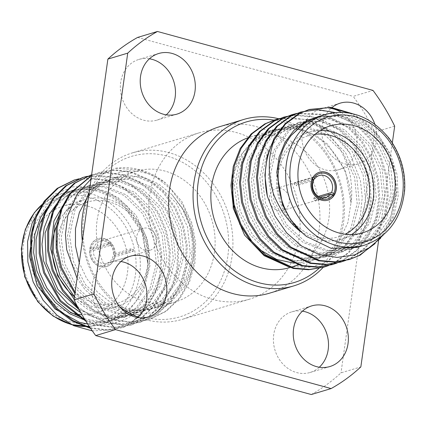 <?xml version="1.0" encoding="UTF-8"?>
<svg xmlns="http://www.w3.org/2000/svg" width="426" height="426" viewBox="0 0 426 426"><rect width="100%" height="100%" fill="white"/><g stroke="black" fill="none" stroke-linecap="round" stroke-linejoin="round"><path stroke-width="0.32" stroke-dasharray="2.13 1.6" d="M144.43 317.098A83.794 71.903 -106.7 0 1 98.981 179.277A83.794 71.903 -106.7 0 1 223.82 213.415A83.794 71.903 -106.7 0 1 144.43 317.098M138.189 317.184A86.899 74.566 73.3 0 0 145.538 319.622A86.899 74.566 73.3 0 0 182.253 319.372A86.899 74.566 73.3 0 0 228.687 214.704A86.899 74.566 73.3 0 0 132.289 152.907A86.899 74.566 73.3 0 0 89.156 192.323M82.34 240.834A86.899 74.566 73.3 0 0 120.148 307.21M319.005 268.327A83.794 71.903 73.3 0 0 340.182 185.459A83.794 71.903 73.3 0 0 281.549 121.735A83.794 71.903 73.3 0 0 274.003 120.121M278.753 118.769A86.899 74.566 -106.7 0 1 280.441 119.211A86.899 74.566 -106.7 0 1 340.427 182.285A86.899 74.566 -106.7 0 1 323.196 267.331M332.631 194.655L316.427 199.517L314.116 197.696L318.424 196.402M333.899 195.502L315.581 201.003L313.27 199.182A11.481 9.851 73.3 0 0 314.116 197.696M319.947 197.179L313.27 199.182M313.201 177.046L294.803 182.477L297.114 184.298A11.481 9.851 73.3 0 0 296.267 185.784L313.669 180.56M313.286 179.447L297.114 184.298M312.37 178.542L293.956 183.963L296.267 185.784M274.179 208.639A11.481 9.851 73.3 0 0 282.694 210.481A11.481 9.851 73.3 0 0 288.833 196.652A11.481 9.851 73.3 0 0 276.091 188.484A11.481 9.851 73.3 0 0 269.45 197.334A11.481 9.851 73.3 0 0 274.179 208.639M319.393 172.248A14.585 12.519 73.3 0 0 319.319 172.269A14.585 12.519 73.3 0 0 313.121 176.982M293.956 183.963A14.585 12.519 -106.7 0 1 294.803 182.477M312.274 178.467A14.585 12.519 73.3 0 0 316.885 197.872A14.585 12.519 73.3 0 0 327.706 200.215A14.585 12.519 73.3 0 0 327.78 200.188M316.427 199.517A14.585 12.519 -106.7 0 1 315.581 201.003M315.144 134.286A52.76 45.273 73.3 0 0 278.476 172.503A52.76 45.273 73.3 0 0 299.702 228.261A52.76 45.273 73.3 0 0 345.14 234.22M351.493 234.566A55.865 47.936 -106.7 0 1 341.247 239.247A55.865 47.936 -106.7 0 1 299.819 230.28A55.865 47.936 -106.7 0 1 276.825 175.272A55.865 47.936 -106.7 0 1 309.132 132.23A55.865 47.936 -106.7 0 1 320.256 130.494M352.781 113.769L365.87 122.246L379.039 135.931L389.257 153.451L395.296 173.142L396.75 192.925L392.239 216.988L380.572 238.267M335.076 112.544L357.387 124.791L370.556 138.477L380.78 155.996L386.813 175.688L388.267 195.47L385.28 214.699L377.665 232.697L365.982 247.49L351.615 257.757L345.614 260.446M296.858 113.417L323.973 114.306L348.91 127.337L362.079 141.022L372.297 158.541L378.336 178.233L379.79 198.015L376.797 217.244L369.182 235.243L357.499 250.035L343.132 260.302L337.131 262.991M292.774 115.212L317.748 117.517L340.427 129.882L353.596 143.567L363.815 161.087L369.853 180.778L371.307 200.561L368.32 219.789L360.7 237.788L349.022 252.581L334.655 262.847L328.648 265.536M279.898 118.508L307.008 119.397L331.945 132.427L349.805 153.003L360.433 180.608L362.233 197.424L360.295 216.403L355.433 231.036L341.7 251.031L326.13 262.224L310.895 267.224L288.274 266.623M305.032 121.82L314.894 117.619L337.594 116.373L359.587 125.446L377.196 142.886L388.555 167.285L391.116 193.393L384.753 218.325L369.917 238.347L349.868 249.54L326.066 251.122L302.993 242.367L284.387 225.226L271.905 201.168L268.321 175.363L273.63 150.751L287.353 131.064L306.416 120.164L329.112 118.918L351.104 127.992L368.714 145.431L380.072 169.825L382.639 195.944L376.275 220.865L361.44 240.887L341.386 252.085L317.588 253.667L294.515 244.918L275.904 227.782L263.422 203.719L259.839 177.914L265.148 153.296L278.87 133.61L297.934 122.709L320.634 121.458L342.626 130.537L360.236 147.976L371.589 172.37L374.156 198.484L367.792 223.416L352.957 243.438L332.908 254.631L309.1 256.212L286.027 247.463L267.421 230.322L254.94 206.264L251.356 180.448L256.67 155.841L270.388 136.155L289.451 125.255L312.151 124.003L334.138 133.072L351.754 150.522L363.112 174.916L365.684 201.04L359.31 225.961L344.474 245.983L324.426 257.182L300.623 258.758L277.55 250.009L258.939 232.868L246.457 208.809L242.873 182.999L248.188 158.381L261.91 138.7L280.968 127.8L303.674 126.549L325.666 135.628L343.276 153.067L354.634 177.461L357.196 203.58L350.832 228.512L335.992 248.528L315.943 259.727L292.14 261.303L269.067 252.554L250.461 235.413L237.98 211.355L234.391 185.539L239.705 160.932L253.422 141.246L272.491 130.345L292.784 128.721L272.001 130.505L255.536 138.967L242.66 153.088L234.63 171.433L232.255 192.206M232.607 175.411L238.549 158.099L253.145 139.659L271.532 129.957L292.784 128.721C324.777 131.368 352.185 167.301 350.981 202.893C352.211 196.285 352.004 187.467 350.364 176.449C350.294 174.964 349.16 170.714 346.961 163.712L341.604 151.778C337.317 144.073 332.083 137.529 325.89 132.145C322.482 128.471 315.767 124.301 305.746 119.642L290.143 117.597L275.095 119.77M291.155 135.452L302.982 123.838L317.04 116.974L339.74 115.728L361.733 124.802L379.342 142.247L390.701 166.641L393.262 192.776L386.899 217.681L372.058 237.703L352.009 248.896L328.206 250.477L305.133 241.723L286.528 224.582L274.046 200.529L270.462 174.719L275.771 150.106L289.494 130.42L308.557 119.525L331.252 118.274L353.245 127.347L370.854 144.787L382.213 169.181L384.774 195.3L378.416 220.221L363.58 240.243L343.526 251.446L319.729 253.023L296.656 244.274L278.045 227.138L265.563 203.08L261.979 177.269L267.288 152.657L281.006 132.971L300.069 122.07L322.77 120.819L344.762 129.898L362.372 147.332L373.724 171.731L376.291 197.845L369.928 222.771L355.087 242.799L335.038 253.987L311.236 255.573L288.162 246.819L269.557 229.678L257.08 205.62L253.491 179.809L258.806 155.202L272.523 135.516L291.586 124.616L314.287 123.37L336.279 132.443L353.889 149.883L365.242 174.277L367.808 200.396L361.44 225.322L346.604 245.344L326.556 256.537L302.753 258.113L279.68 249.364L261.074 232.223L248.592 208.165L245.003 182.339L250.318 157.748L264.04 138.061L283.098 127.161L305.799 125.915L327.796 134.989L345.401 152.428L356.759 176.827L359.32 202.941L352.957 227.867L338.116 247.889L318.073 259.083L294.265 260.664L271.197 251.91L252.586 234.774L240.104 210.716L236.521 184.9L241.835 160.293L255.552 140.607L274.616 129.712L288.301 127.683L302.503 129.653L315.98 135.441L327.754 144.329L345.475 170.911L350.981 202.893L347.888 222.606L339.682 239.891L327.056 253.119L311.214 261.149L294.1 263.199M383.56 234.721L393.544 216.861L398.156 196.216L397.085 174.66L390.535 154.132L379.193 136.437L364.161 123.114L346.86 115.276L328.899 113.54M349.821 113.151L364.842 122.555L378.011 136.24L388.23 153.759L394.263 173.451L395.722 193.234L390.008 220.492L375.247 243.459M300.538 112.134L314.697 109.972L329.42 111.559L356.36 125.1L369.528 138.785L379.747 156.305L385.786 175.997L387.239 195.779L384.252 215.008L376.632 233.006L364.954 247.799L350.587 258.065L340.906 262.027M296.358 113.62L323.217 114.695L347.877 127.646L361.046 141.331L371.27 158.85L377.303 178.542L378.757 198.324L375.769 217.553L368.155 235.551L356.471 250.344L342.105 260.611L332.424 264.573M283.578 117.225L297.737 115.068L312.455 116.649L339.4 130.191L352.568 143.876L362.787 161.395L368.825 181.087L370.279 200.87L367.287 220.098L359.672 238.097L347.994 252.89L333.622 263.156L323.941 267.118M289.845 267.565A68.208 58.527 73.3 0 0 326.295 185.406A68.208 58.527 73.3 0 0 250.626 136.9A68.208 58.527 73.3 0 0 248.502 137.593M357.004 247.389L376.951 235.983L390.898 216.376L396.675 191.53L393.432 165.256L381.675 141.533L363.154 123.998L340.72 115.302L317.775 116.751M349.805 153.003A77.591 66.578 73.3 0 0 305.746 119.642M91.143 248.56L90.072 248.267L108.39 242.772L111.069 243.502L93.667 248.725A11.481 9.851 -106.7 0 1 100.083 241.313A11.481 9.851 -106.7 0 1 113.353 254.109L130.755 248.885L133.434 249.62L115.116 255.115L114.046 254.823A13.344 11.449 73.3 0 0 104.269 239.769A13.344 11.449 73.3 0 0 91.143 248.56L93.667 248.725M130.755 248.885A11.481 9.851 -106.7 0 1 130.505 250.674L133.184 251.409L114.866 256.905L113.795 256.612L113.103 255.898A11.481 9.851 -106.7 0 1 106.686 263.311A11.481 9.851 -106.7 0 1 101.835 263.343A11.481 9.851 -106.7 0 1 93.411 250.515L89.822 250.057L108.14 244.561L110.819 245.291A11.481 9.851 -106.7 0 1 111.069 243.502M93.411 250.515L110.819 245.291M113.353 254.109L114.046 254.823M130.505 250.674L113.103 255.898M145.037 250.376A11.481 9.851 -106.7 0 1 136.629 239.412A11.481 9.851 -106.7 0 1 143.285 228.347A11.481 9.851 -106.7 0 1 156.022 236.515A11.481 9.851 -106.7 0 1 149.888 250.344A11.481 9.851 -106.7 0 1 145.037 250.376M90.072 248.267A14.585 12.519 -106.7 0 1 98.273 238.613A14.585 12.519 -106.7 0 1 115.116 255.115M133.184 251.409A14.585 12.519 73.3 0 0 133.434 249.62M114.866 256.905A14.585 12.519 -106.7 0 1 106.66 266.559A14.585 12.519 -106.7 0 1 100.499 266.601A14.585 12.519 -106.7 0 1 89.822 250.057M100.344 266.644A14.585 12.519 -106.7 0 1 89.668 252.719A14.585 12.519 -106.7 0 1 98.124 238.661A14.585 12.519 -106.7 0 1 114.301 249.034A14.585 12.519 -106.7 0 1 106.511 266.601A14.585 12.519 -106.7 0 1 100.344 266.644M108.39 242.772A14.585 12.519 73.3 0 0 108.14 244.561M95.19 303.317A52.76 45.273 -106.7 0 1 66.573 216.541A52.76 45.273 -106.7 0 1 145.181 238.038A52.76 45.273 -106.7 0 1 95.19 303.317M74.465 296.863A55.865 47.936 73.3 0 0 93.246 306.757A55.865 47.936 73.3 0 0 116.846 306.598A55.865 47.936 73.3 0 0 146.698 239.311A55.865 47.936 73.3 0 0 84.731 199.586A55.865 47.936 73.3 0 0 70.428 207.169M68.187 209.113A55.865 47.936 73.3 0 0 57.984 222.846M72.042 313.216A55.865 47.936 -106.7 0 1 71.877 313.174A55.865 47.936 -106.7 0 1 30.976 259.833A55.865 47.936 -106.7 0 1 63.357 205.998A55.865 47.936 -106.7 0 1 125.329 245.727A55.865 47.936 -106.7 0 1 95.477 313.009A55.865 47.936 -106.7 0 1 81.968 314.729M85.482 323.584C91.281 325.347 99.285 325.576 109.498 324.282C120.467 321.587 127.811 318.659 131.528 315.496C137.854 311.662 145.149 303.813 148.733 298.482C152.423 293.887 156.049 286.288 159.612 275.681L160.82 254.285L156.97 233.682L149.052 215.545L137.081 199.506L122.124 187.381L105.824 180.187L90.12 177.892L74.22 180.06M90.557 328.35L106.479 330.086L122.56 327.567L139.834 319.175L153.562 306.102L162.966 290.154L168.446 271.064L169.223 250.69L165.453 231.137L157.529 213L145.564 196.961L130.606 184.836L114.306 177.642L98.598 175.347L82.703 177.514M85.86 321.167L97.597 325.443L114.195 327.551L131.038 325.022L148.317 316.63L162.045 303.557L171.444 287.609L176.928 268.518L177.706 248.145L173.93 228.592L166.012 210.455L154.047 194.416L139.084 182.291L122.784 175.097L107.08 172.802L91.185 174.969M78.522 308.584L106.074 322.897L122.683 325.006L139.531 322.471L156.8 314.079L170.522 301.012L179.926 285.063L185.411 265.973L186.183 245.6L182.413 226.046L174.49 207.909L162.524 191.87L147.566 179.745L131.267 172.551L115.297 170.251L99.146 172.573L91.521 175.501M74.907 293.738L93.369 310.751L114.557 320.352L131.155 322.461L147.992 319.931L165.272 311.539L179.005 298.466L188.409 282.518L193.889 263.428L194.666 243.054L190.896 223.501L182.972 205.364L171.007 189.325L156.049 177.2L139.749 170.006L115.574 168.275L91.02 179.08M87.564 323.845L108.71 321.918L129.445 310.139L143.546 290.804L150.005 265.371L147.258 239.013L136.134 215.407L117.805 197.376L96.292 188.718L73.741 190.001L58.474 197.76L46.711 210.093M84.391 318.797L100.589 321.598L117.193 319.378L137.923 307.593L152.029 288.264L158.488 262.826L155.73 236.462L144.616 212.862L126.288 194.831L104.78 186.178L82.218 187.456L66.962 195.209L55.194 207.542M79.241 309.904L101.889 318.408L125.675 316.832L146.4 305.053L160.511 285.718L166.971 260.281L164.218 233.933L153.094 210.316L134.77 192.286L113.257 183.633L90.701 184.911L75.439 192.669L63.676 204.997M74.486 296.709L88.086 307.583L102.975 314.207L118.407 316.523L134.153 314.287L154.888 302.503L168.989 283.173L175.453 257.735L172.695 231.366L161.576 207.771L143.253 189.74L121.74 181.082L99.183 182.365L79.55 193.814L66.435 212.851L61.094 237.953L64.896 263.998L77.037 287.294L96.489 304.989L119.003 313.35L142.635 311.741L163.371 299.957L177.472 280.627L183.931 255.19L181.178 228.831L170.059 205.225L151.731 187.19L130.223 178.537L107.661 179.815L88.033 191.269L74.917 210.306L69.571 235.402L73.384 261.457L85.519 284.749L104.972 302.444L127.475 310.799L151.118 309.196L165.741 302.226L177.557 291.432L186.215 277.523L191.434 260.685L192.435 242.559L189.309 225.077L182.445 208.889L171.928 194.533L182.653 208.527L190.033 224.912L193.5 242.57L192.856 260.254L188.116 276.735L179.623 290.857L167.977 301.645L153.972 308.323L139.733 310.474L125.164 308.52L110.478 302.258L97.384 292.039L86.739 278.577L79.257 262.751M77.074 278.311L84.966 289.595L101.75 304.601L129.584 314.851M133.471 315.155L152.801 312.562L169.149 304.026L184.426 286.932L190.544 273.604L194.325 251.409L192.062 230.871L184.879 212.031L171.928 194.533L158.855 184.112L144.606 177.775L129.781 175.565L114.764 177.701L100.067 184.873L88.336 196.13C91.121 190.773 96.122 185.273 103.348 179.628C104.216 178.734 107.352 177.003 112.757 174.447L123.093 171.529C130.351 170.373 137.625 170.831 144.931 172.887C149.356 173.542 156.315 176.976 165.815 183.185L181.726 201.322L191.924 223.192L195.694 242.745L194.922 263.119L189.437 282.209L180.033 298.157L166.316 311.225L149.047 319.617L132.193 322.152L115.584 320.043L93.858 310.08L75.098 292.364M41.359 206.716L55.833 193.676L73.394 186.812L92.298 186.7L110.68 193.26L126.767 205.763L139.025 222.936L146.31 243.06L147.966 264.168L142.635 232.282L124.882 205.396L112.507 196.077L99.258 190.502L85.493 188.617L71.595 190.646L49.762 204.304M85.349 320.357L100.089 322.253L115.052 320.017L135.782 308.238L149.888 288.903L156.342 263.47L153.589 237.101L142.47 213.506L124.147 195.475L102.639 186.817L80.083 188.095L58.234 201.77M80.775 312.652L101.702 319.319L123.535 317.471L144.265 305.692L158.371 286.357L164.83 260.925L162.077 234.566L150.958 210.961L132.635 192.93L111.122 184.272L88.565 185.55L66.717 199.23M74.145 299.127L87.506 309.138L101.899 315.149L116.836 317.162L132.023 314.92L152.753 303.142L166.854 283.812L173.318 258.374L170.56 232.01L159.446 208.415L141.118 190.385L119.61 181.726L97.053 183.004L77.42 194.453L64.305 213.495L58.964 238.592L62.76 264.631L74.907 287.933L94.359 305.623L116.873 313.983L140.505 312.375L161.236 300.596L175.342 281.261L181.801 255.829L179.042 229.47L167.929 205.864L149.601 187.834L128.093 179.181L105.536 180.459L85.908 191.908L72.793 210.945L67.446 236.047L71.259 262.091L83.395 285.383L102.842 303.078L125.35 311.433L148.988 309.83L169.724 298.051L183.824 278.716L190.284 253.284L187.525 226.914L176.412 203.319L158.089 185.289L136.565 176.63L114.019 177.908L99.689 184.985L88.336 196.13L86.797 198.218M79.028 178.803L106.857 179.879L123.151 187.073L138.115 199.198L150.08 215.236L157.998 233.373L161.773 252.927L160.996 273.3L155.511 292.39L146.113 308.339L132.135 321.582L113.044 329.815L92.32 330.895M90.094 327.663L106.75 329.788L123.599 327.253L140.868 318.861L154.59 305.793L163.994 289.845L169.479 270.755L170.251 250.381L166.481 230.828L158.557 212.691L146.592 196.652L131.634 184.527L115.334 177.333L87.511 176.257M85.136 320.006L98.624 325.134L115.228 327.243L132.071 324.708L149.345 316.316L163.073 303.248L172.477 287.3L177.956 268.21L178.734 247.836L174.964 228.283L167.04 210.146L155.075 194.107L140.117 181.982L123.817 174.788L107.847 172.487L91.696 174.809M77.362 306.411L91.792 316.513L107.107 322.588L123.705 324.697L140.543 322.168L157.822 313.776L171.556 300.703L180.954 284.754L186.439 265.664L187.216 245.291L183.441 225.737L175.523 207.6L163.557 191.562L148.594 179.437L132.294 172.242L116.319 169.942L100.169 172.269L91.494 175.704M33.276 227.005L47.355 204.427L68.985 191.434L82.969 189.298L97.277 191.104L111.085 196.69L123.577 205.795L141.874 232.159L147.966 264.168L147.854 266.463L144.292 285.367L135.953 301.821L123.567 314.42L108.183 322.088L87.58 323.867M146.533 302.125A68.208 58.527 -106.7 0 1 96.601 237A68.208 58.527 -106.7 0 1 136.134 171.268A68.208 58.527 -106.7 0 1 211.802 219.773A68.208 58.527 -106.7 0 1 175.352 301.928A68.208 58.527 -106.7 0 1 146.533 302.125M132.135 321.582A77.591 66.578 73.3 0 0 159.612 275.681M115.574 168.275A77.591 66.578 -106.7 0 1 165.815 183.185M90.892 250.35A13.344 11.449 73.3 0 0 100.664 265.409A13.344 11.449 73.3 0 0 113.795 256.612M219.299 126.788A86.899 74.566 -106.7 0 1 256.015 126.538A86.899 74.566 -106.7 0 1 319.638 209.507A86.899 74.566 -106.7 0 1 269.264 293.253M212.707 299.462A86.899 74.566 -106.7 0 1 149.084 216.493A86.899 74.566 -106.7 0 1 199.459 132.747A86.899 74.566 -106.7 0 1 236.169 132.497A86.899 74.566 -106.7 0 1 299.792 215.465A86.899 74.566 -106.7 0 1 249.418 299.212A86.899 74.566 -106.7 0 1 212.707 299.462M311.273 394.529A199.459 171.145 73.3 0 0 340.997 372.856L360.843 366.903M394.678 126.144L374.832 132.097A199.459 171.145 73.3 0 0 353.175 96.377L373.016 90.418M374.816 124.131A31.657 27.163 -106.7 0 1 358.394 163.792A31.657 27.163 -106.7 0 1 345.017 163.882A31.657 27.163 -106.7 0 1 322.663 138.951A31.657 27.163 -106.7 0 1 332.04 107.49M341.135 112.294A31.657 27.163 -106.7 0 1 356.977 143.647A31.657 27.163 -106.7 0 1 338.548 169.745A31.657 27.163 -106.7 0 1 325.176 169.841A31.657 27.163 -106.7 0 1 301.997 139.616A31.657 27.163 -106.7 0 1 320.347 109.109A31.657 27.163 -106.7 0 1 330.959 108.422M319.292 367.217A31.657 27.163 -106.7 0 1 310.053 372.489A31.657 27.163 -106.7 0 1 296.682 372.58A31.657 27.163 -106.7 0 1 273.503 342.355A31.657 27.163 -106.7 0 1 291.853 311.848A31.657 27.163 -106.7 0 1 302.465 311.161M137.763 317.578A31.657 27.163 -106.7 0 1 128.53 322.849A31.657 27.163 -106.7 0 1 115.153 322.94A31.657 27.163 -106.7 0 1 91.979 292.715A31.657 27.163 -106.7 0 1 110.329 262.208A31.657 27.163 -106.7 0 1 120.936 261.521M166.257 114.839A31.657 27.163 -106.7 0 1 157.024 120.105A31.657 27.163 -106.7 0 1 143.647 120.196A31.657 27.163 -106.7 0 1 120.473 89.977A31.657 27.163 -106.7 0 1 138.823 59.464A31.657 27.163 -106.7 0 1 149.43 58.783M137.609 37.429L353.175 96.377M374.832 132.097L340.997 372.856M392.325 142.891L378.634 240.307M325.427 114.45A68.208 58.527 -106.7 0 1 401.095 162.956A68.208 58.527 -106.7 0 1 364.645 245.115M86.196 326.508A68.208 58.527 73.3 0 0 100.552 324.378A68.208 58.527 73.3 0 0 137.002 242.224A68.208 58.527 73.3 0 0 61.333 193.718A68.208 58.527 73.3 0 0 43.601 203.202M70.625 322.051A65.109 55.865 -106.7 0 1 35.315 214.97A65.109 55.865 -106.7 0 1 132.31 241.494A65.109 55.865 -106.7 0 1 70.625 322.051M282.694 210.481L325.895 197.515M276.091 188.484L319.292 175.517M341.247 239.247L362.622 232.83M309.132 132.23L330.501 125.819M317.04 116.974L314.894 117.619M352.009 248.896L349.868 249.54M308.557 119.525L306.416 120.164M343.526 251.446L341.386 252.085M300.069 122.07L297.934 122.709M335.038 253.992L332.903 254.631M291.586 124.616L289.451 125.255M326.556 256.537L324.426 257.176M283.098 127.161L280.974 127.8M318.073 259.083L315.943 259.722M274.616 129.712L272.491 130.345M299.158 264.764L311.214 261.149M250.626 136.9L271.996 130.489M143.285 228.347L100.083 241.313M149.888 250.344L106.686 263.311M84.731 199.586L63.357 205.998M116.846 306.598L95.477 313.009M108.71 321.923L100.552 324.378L89.258 326.422M68.98 191.423L61.333 193.718L43.718 203.026M71.595 190.646L73.741 190.001M115.052 320.017L117.193 319.378M80.083 188.095L82.223 187.456M123.535 317.471L125.675 316.832M88.565 185.55L90.701 184.911M132.023 314.926L134.153 314.287M97.048 183.004L99.183 182.365M140.505 312.38L142.635 311.741M105.536 180.459L107.666 179.82M148.988 309.83L151.118 309.196M114.019 177.908L114.764 177.69M136.134 171.268L114.759 177.679M175.352 301.928L153.983 308.339M100.179 172.264L99.151 172.573M149.025 319.622L147.998 319.931M140.548 322.168L139.52 322.477M132.065 324.713L131.038 325.022M123.588 327.259L122.555 327.567M199.459 132.747L132.289 152.907M249.418 299.212L182.253 319.372M340.193 103.151L320.347 109.109M358.394 163.792L338.548 169.745M311.699 305.895L291.853 311.848M329.9 366.536L310.053 372.489M130.175 256.255L110.329 262.208M148.376 316.891L128.53 322.849M158.669 53.511L138.823 59.464M176.865 114.152L157.024 120.105"/><path stroke-width="0.64" d="M89.156 192.323A86.899 74.566 73.3 0 0 82.34 240.834M120.148 307.21A86.899 74.566 73.3 0 0 138.189 317.184M274.003 120.121A83.794 71.903 73.3 0 0 201.455 223.203A83.794 71.903 73.3 0 0 319.005 268.327M323.196 267.331A86.899 74.566 -106.7 0 1 293.69 285.921A86.899 74.566 -106.7 0 1 197.291 224.129A86.899 74.566 -106.7 0 1 243.725 119.461A86.899 74.566 -106.7 0 1 278.753 118.769M332.631 194.655L334.745 194.022L331.519 192.472A11.481 9.851 73.3 0 0 330.113 179.777A11.481 9.851 73.3 0 0 319.292 175.517A11.481 9.851 73.3 0 0 314.516 179.074L313.286 179.447M318.424 196.402L331.519 192.472M312.37 178.542L313.201 179.192L313.669 180.56A11.481 9.851 73.3 0 0 317.381 195.672A11.481 9.851 73.3 0 0 325.895 197.515A11.481 9.851 73.3 0 0 330.672 193.958L333.899 195.502A14.585 12.519 73.3 0 1 327.78 200.188M330.672 193.958L319.947 197.179M314.516 179.074L314.047 177.711L313.201 177.046M314.047 177.711A13.344 11.449 -106.7 0 1 329.57 175.603A13.344 11.449 -106.7 0 1 333.824 193.292M334.745 194.022A14.585 12.519 73.3 0 0 333.159 177.818A14.585 12.519 73.3 0 0 319.393 172.248M317.04 197.829A14.585 12.519 73.3 0 0 327.855 200.167A14.585 12.519 73.3 0 0 335.651 182.6A14.585 12.519 73.3 0 0 319.468 172.226A14.585 12.519 73.3 0 0 311.033 183.462A14.585 12.519 73.3 0 0 317.04 197.829M345.14 234.22A52.76 45.273 73.3 0 0 367.026 173.18A52.76 45.273 73.3 0 0 315.144 134.286M320.256 130.494A55.865 47.936 -106.7 0 1 371.099 171.96A55.865 47.936 -106.7 0 1 351.493 234.566M321.188 223.863A55.865 47.936 73.3 0 0 362.622 232.83A55.865 47.936 73.3 0 0 392.474 165.544A55.865 47.936 73.3 0 0 330.501 125.819A55.865 47.936 73.3 0 0 298.195 168.856A55.865 47.936 73.3 0 0 321.188 223.863M328.899 113.54L307.732 120.132L291.155 135.452L289.93 137.145C270.324 163.27 275.782 208.623 301.352 232.032C296.113 228.602 290.133 222.335 283.407 213.234C276.921 202.552 273.215 194.618 272.294 189.432C269.85 181.689 268.982 170.368 269.365 163.856C269.269 157.737 270.877 149.712 274.2 139.781L285.404 124.142L299.75 113.422L309.5 109.439L331.077 107.389L352.781 113.769M380.572 238.267L360.098 255.211L349.97 259.312L335.092 261.809L319.58 260.499L291.15 247.24L277.31 233.752L266.346 216.461L259.567 196.988L257.442 177.408L259.764 158.376L266.633 140.607L277.571 126.037L291.267 115.968L300.996 111.99L317.753 109.658L335.076 112.544M345.614 260.446L341.428 261.873L326.561 264.354L311.065 263.039L282.667 249.785L268.827 236.297L257.863 219.007L251.084 199.533L248.96 179.953L251.281 160.921L258.151 143.152L269.088 128.583L282.789 118.513L292.571 114.519L296.858 113.417M337.131 262.991L332.967 264.413L318.094 266.9L302.598 265.584L274.19 252.33L260.35 238.842L249.386 221.552L242.602 202.078L240.482 182.498L242.799 163.467L249.673 145.697L260.611 131.128L274.307 121.059L284.025 117.086L292.774 115.212M328.648 265.536L324.516 266.953L309.638 269.445L294.132 268.135L265.707 254.876L251.867 241.388L240.903 224.097L234.124 204.624L232 185.044L234.321 166.012L241.191 148.243L252.128 133.673L265.824 123.604L275.601 119.615L279.898 118.508M364.645 245.115A68.208 58.527 -106.7 0 1 314.053 234.167A68.208 58.527 -106.7 0 1 285.979 167.003A68.208 58.527 -106.7 0 1 325.427 114.45C349.815 108.39 371.089 116.404 389.252 138.493C400.371 153.701 405.52 170.714 404.7 189.543C401.809 218.16 388.459 236.68 364.645 245.115L357.009 247.405L331.108 248.315L306.427 236.446L301.352 232.032L290.654 219.64L282.576 204.682L276.809 172.498L279.137 156.88L284.967 142.375L293.913 130.372L305.032 121.82M288.274 266.623L264.093 255.659L244.561 235.077L233.203 208.165L232.607 175.411M349.821 113.151L329.016 107.602L308.477 109.748L298.722 113.731L285.021 123.801L274.083 138.37L267.214 156.14L264.892 175.171L267.368 196.253L274.924 215.907L286.671 232.921L301.714 246.074L318.909 254.428L336.987 257.432L354.613 254.913L370.513 247.133L383.56 234.721M375.247 243.459L359.065 255.52L348.867 259.642L334.005 262.118L318.51 260.803L290.117 247.549L276.282 234.06L265.318 216.77L258.534 197.297L256.415 177.717L258.731 158.685L265.606 140.915L276.543 126.346L290.239 116.277L300.538 112.134M340.906 262.027L325.57 264.663L310.064 263.353L281.639 250.094L267.8 236.606L256.835 219.315L250.057 199.842L247.932 180.262L250.254 161.23L257.123 143.461L268.06 128.892L281.756 118.822L291.475 114.85L296.358 113.62M332.424 264.573L317.066 267.209L301.565 265.893L273.157 252.639L259.322 239.151L248.353 221.861L241.574 202.387L239.449 182.807L241.771 163.781L248.646 146.006L259.578 131.437L273.279 121.367L283.578 117.225M323.941 267.118L308.578 269.754L293.077 268.439L264.679 255.185L250.839 241.696L239.875 224.406L233.097 204.933L230.972 185.353L233.288 166.326L240.163 148.552L251.1 133.982L264.796 123.918L275.095 119.77M232.255 192.206L234.513 208.836L240.275 224.667L249.146 238.752L260.632 250.184L276.719 259.466L294.1 263.199M248.502 137.593A68.208 58.527 73.3 0 0 211.072 190.72A68.208 58.527 73.3 0 0 239.252 256.617A68.208 58.527 73.3 0 0 289.845 267.565L299.158 264.764M325.427 114.45L317.769 116.751L303.158 123.886L291.155 135.452M267.368 196.253A77.591 66.578 -106.7 0 1 274.2 139.781M332.978 194.778A13.344 11.449 -106.7 0 1 317.45 196.881A13.344 11.449 -106.7 0 1 313.201 179.192M70.428 207.169A55.865 47.936 73.3 0 0 68.187 209.113M57.984 222.846A55.865 47.936 73.3 0 0 74.465 296.863M81.968 314.729A55.865 47.936 -106.7 0 1 72.042 313.216M74.22 180.06L57.212 188.372L44.203 201.226L35.47 216.972L30.731 235.839L30.699 255.989L35.14 275.34L43.734 293.274L56.44 309.09L72.143 320.991L90.557 328.35M82.703 177.514L65.705 185.816L52.686 198.681L43.953 214.427L39.213 233.294L39.181 253.443L43.622 272.794L60.135 301.459L85.86 321.167M91.185 174.969L74.177 183.281L61.163 196.136L52.43 211.882L47.691 230.748L47.664 250.898L52.105 270.249L62.595 291.096L78.522 308.584M91.521 175.501L69.646 193.59L60.913 209.336L56.173 228.203L56.141 248.353L60.583 267.704L74.907 293.738M87.58 323.867L85.482 323.584L87.564 323.845M46.711 210.093L39.735 223.666L36.05 239.63L36.157 256.553L39.852 272.826L46.871 287.955L57.244 301.512L70.178 312.088L84.391 318.797M55.194 207.542L45.076 233.097L46.157 262.656L57.947 289.446L79.241 309.904M63.676 204.997L54.379 226.424L53.143 251.66L60.007 275.67L74.486 296.709M91.02 179.08L77.212 193.968L67.771 215.577L65.412 234.54L66.696 249.711L77.074 278.311M129.584 314.851L133.471 315.155M49.762 204.304L40.534 217.521L34.857 234.092L33.606 252.522L36.822 270.691L44.043 287.438L55.332 302.391L69.678 313.728L85.349 320.357M58.234 201.77L49.821 213.447L44.176 227.905L41.982 244.178L43.473 260.776L56.344 290.851L67.5 303.365L80.775 312.652M66.717 199.23L53.953 220.961L50.662 248.741L57.654 275.84L74.145 299.127M92.32 330.895L73.804 325.714L56.967 315.165L43.069 300.149L33.127 281.884L27.855 261.841L27.578 241.601L32.227 222.745L41.359 206.716M79.028 178.803L74.742 179.9L58.25 188.058L45.236 200.918L36.498 216.664L31.764 235.53L31.732 255.68L36.173 275.031L44.751 292.955L57.451 308.759L73.139 320.661L90.094 327.663M87.511 176.257L83.198 177.36L66.722 185.518L53.713 198.372L44.98 214.118L40.241 232.985L40.209 253.135L44.65 272.486L60.476 300.351L85.136 320.006M90.669 175.118L75.178 182.994L62.196 195.827L53.463 211.573L48.724 230.439L48.692 250.589L53.133 269.94L62.814 289.573L77.362 306.411M91.494 175.704L70.673 193.282L61.94 209.028L57.201 227.894L57.169 248.044L61.616 267.395L75.098 292.364M79.257 262.751L75.466 245.791L75.487 228.65L79.369 212.452L86.797 198.218M85.482 323.584L79.369 322.274L54.917 308.914L37.094 285.298L29.378 256.085L33.276 227.005M293.69 285.921L269.264 293.253A86.899 74.566 -106.7 0 1 172.865 231.456A86.899 74.566 -106.7 0 1 219.299 126.788L243.725 119.461M157.45 31.471L137.609 37.429A199.459 171.145 73.3 0 0 107.879 59.097L127.725 53.143A199.459 171.145 -106.7 0 1 157.45 31.471L373.016 90.418A199.459 171.145 -106.7 0 1 394.678 126.144L392.325 142.891M378.634 240.307L360.843 366.903A199.459 171.145 -106.7 0 1 331.114 388.571L115.547 329.623A199.459 171.145 -106.7 0 1 93.89 293.903L127.725 53.143M115.547 329.623L95.706 335.582A199.459 171.145 -106.7 0 1 74.044 299.856L93.89 293.903M95.706 335.582L311.273 394.529L331.114 388.571M332.04 107.49A31.657 27.163 -106.7 0 1 340.193 103.151A31.657 27.163 -106.7 0 1 374.816 124.131M330.959 108.422A31.657 27.163 -106.7 0 1 341.135 112.294M316.529 366.626A31.657 27.163 -106.7 0 1 293.349 336.402A31.657 27.163 -106.7 0 1 311.699 305.895A31.657 27.163 -106.7 0 1 346.817 328.403A31.657 27.163 -106.7 0 1 329.9 366.536A31.657 27.163 -106.7 0 1 316.529 366.626M302.465 311.161A31.657 27.163 -106.7 0 1 326.971 334.362A31.657 27.163 -106.7 0 1 319.292 367.217M134.999 316.987A31.657 27.163 -106.7 0 1 111.825 286.762A31.657 27.163 -106.7 0 1 130.175 256.255A31.657 27.163 -106.7 0 1 165.288 278.764A31.657 27.163 -106.7 0 1 148.376 316.891A31.657 27.163 -106.7 0 1 134.999 316.987M120.936 261.521A31.657 27.163 -106.7 0 1 145.447 284.722A31.657 27.163 -106.7 0 1 137.763 317.578M163.493 114.243A31.657 27.163 -106.7 0 1 140.319 84.018A31.657 27.163 -106.7 0 1 158.669 53.511A31.657 27.163 -106.7 0 1 193.782 76.02A31.657 27.163 -106.7 0 1 176.865 114.152A31.657 27.163 -106.7 0 1 163.493 114.243M149.43 58.783A31.657 27.163 -106.7 0 1 173.941 81.978A31.657 27.163 -106.7 0 1 166.257 114.839M74.044 299.856L107.879 59.097M316.992 231.233A65.109 55.865 73.3 0 0 403.23 186.37A65.109 55.865 73.3 0 0 319.463 120.372A65.109 55.865 73.3 0 0 316.992 231.233M43.601 203.202A68.208 58.527 73.3 0 0 23.584 270.973A68.208 58.527 73.3 0 0 71.733 324.575A68.208 58.527 73.3 0 0 86.196 326.508M323.43 267.278L324.458 266.969M331.907 264.732L332.94 264.424M340.39 262.187L341.418 261.878M348.873 259.642L349.9 259.333M274.578 119.919L275.601 119.615M283.061 117.374L284.089 117.065M291.538 114.828L292.571 114.519M300.021 112.283L301.049 111.974M308.499 109.738L309.532 109.429M89.258 326.422L71.334 324.585L53.154 316.108L37.786 301.704L24.724 276.847L21.3 248.933L25.294 229.396L34.373 212.627L43.718 203.026M83.214 177.354L82.186 177.663M74.736 179.9L73.709 180.209"/></g></svg>
